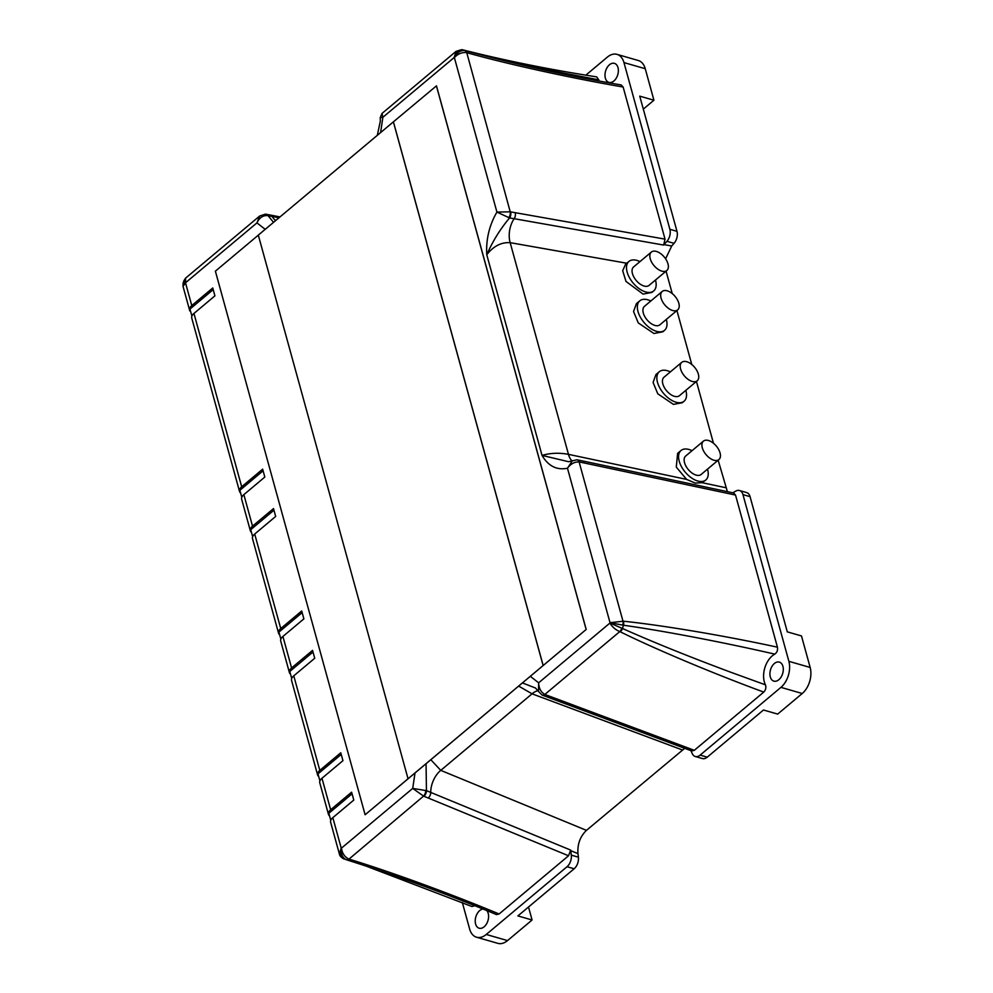 <?xml version="1.0" encoding="UTF-8"?>
<svg xmlns="http://www.w3.org/2000/svg" width="993" height="993" viewBox="0 0 993 993"><rect width="100%" height="100%" fill="white"/><g stroke="black" fill="none" stroke-linecap="round" stroke-linejoin="round"><path stroke-width="1.49" d="M661.81 271.126A12.04 6.678 -130 0 1 651.669 262.202A12.04 6.678 -130 0 1 651.358 252.061A12.04 6.678 -130 0 1 656.385 251.428A12.04 6.678 -130 0 1 666.526 260.352A12.04 6.678 -130 0 1 666.837 270.506A12.04 6.678 -130 0 1 661.81 271.126M651.358 252.061L633.584 266.956A12.04 6.678 50 0 0 633.894 277.109A12.04 6.678 50 0 0 644.035 286.034A12.04 6.678 50 0 0 649.062 285.401L666.837 270.506M672.658 310.524A12.04 6.678 -130 0 1 662.517 301.587A12.04 6.678 -130 0 1 662.207 291.445A12.04 6.678 -130 0 1 667.234 290.825A12.04 6.678 -130 0 1 677.375 299.749A12.04 6.678 -130 0 1 677.685 309.89A12.04 6.678 -130 0 1 672.658 310.524M662.207 291.445L644.445 306.353A12.04 6.678 50 0 0 644.742 316.494A12.04 6.678 50 0 0 654.884 325.419A12.04 6.678 50 0 0 659.911 324.798L677.685 309.89M692.183 381.424A12.04 6.678 -130 0 1 682.042 372.499A12.04 6.678 -130 0 1 681.744 362.346A12.04 6.678 -130 0 1 686.759 361.725A12.04 6.678 -130 0 1 696.912 370.65A12.04 6.678 -130 0 1 697.21 380.803A12.04 6.678 -130 0 1 692.183 381.424M681.744 362.346L663.969 377.253A12.04 6.678 50 0 0 664.267 387.394A12.04 6.678 50 0 0 674.421 396.319A12.04 6.678 50 0 0 679.435 395.698L697.21 380.803M713.893 460.206A12.04 6.678 -130 0 1 703.752 451.281A12.04 6.678 -130 0 1 703.441 441.128A12.04 6.678 -130 0 1 708.468 440.507A12.04 6.678 -130 0 1 718.609 449.432A12.04 6.678 -130 0 1 718.907 459.573A12.04 6.678 -130 0 1 713.893 460.206M703.441 441.128L685.666 456.035A12.04 6.678 50 0 0 685.977 466.176A12.04 6.678 50 0 0 696.118 475.101A12.04 6.678 50 0 0 701.132 474.48L718.907 459.573M650.837 300.991A19.264 10.687 50 0 0 647.833 299.812A19.264 10.687 50 0 0 639.802 300.817A19.264 10.687 50 0 0 640.286 317.052A19.264 10.687 50 0 0 656.51 331.327A19.264 10.687 50 0 0 664.553 330.334A19.264 10.687 50 0 0 666.303 319.436M639.802 300.817L636.401 303.672L633.546 311.554L638.276 322.899L653.928 333.499L662.79 331.811L664.553 330.334M639.976 261.593A19.264 10.687 50 0 0 636.985 260.427A19.264 10.687 50 0 0 628.954 261.42A19.264 10.687 50 0 0 629.438 277.655A19.264 10.687 50 0 0 645.661 291.942A19.264 10.687 50 0 0 653.704 290.937A19.264 10.687 50 0 0 655.454 280.051M628.954 261.42L625.54 264.275L622.673 270.729L626 281.429L643.079 294.102L651.942 292.414L653.704 290.937M670.362 371.891A19.264 10.687 50 0 0 667.358 370.724A19.264 10.687 50 0 0 659.327 371.717A19.264 10.687 50 0 0 659.811 387.953A19.264 10.687 50 0 0 676.047 402.227A19.264 10.687 50 0 0 684.078 401.234A19.264 10.687 50 0 0 685.828 390.336M659.327 371.717L655.926 374.572L653.084 382.466L657.8 393.811L673.465 404.399L682.315 402.711L684.078 401.234M692.059 450.673A19.264 10.687 50 0 0 689.068 449.506A19.264 10.687 50 0 0 681.024 450.499A19.264 10.687 50 0 0 681.508 466.735A19.264 10.687 50 0 0 697.744 481.009A19.264 10.687 50 0 0 705.775 480.016A19.264 10.687 50 0 0 707.525 469.118M681.024 450.499L677.623 453.354L676.283 467.095L686.597 479.396L695.274 483.082L702.076 482.685L705.775 480.016M765.429 684.835C766.36 687.491 765.789 689.912 763.741 692.096C713.235 673.49 655.517 649.236 620.153 631.747L619.781 631.598C615.437 629.748 612.147 626.906 609.925 623.058L622.499 628.495C652.947 642.099 689.03 656.671 730.761 672.236L765.429 684.835A19.264 12.363 106.1 0 1 764.325 681.906A19.264 12.363 106.1 0 1 774.788 654.126C723.14 642.248 662.381 630.654 623.492 625.242L610.025 622.698L623.368 621.208C662.815 625.305 724.729 635.743 777.432 647.175L735.528 495.06L579.49 461.981A4.816 2.756 -78.1 0 0 577.802 459.933L577.802 459.933A4.816 2.756 -78.1 0 0 577.392 459.908M598.928 80.93A19.264 12.363 106.1 0 1 598.791 79.837L565.836 73.507C526.203 65.538 491.982 57.706 463.148 49.985L462.415 49.836C458.17 49.712 455.415 52.281 454.149 57.532L456.085 51.326L381.995 113.463L382.876 117.286L380.58 132.727M770.295 676.903A9.905 6.355 -73.9 0 0 773.857 681.124A9.905 6.355 -73.9 0 0 781.143 676.978A9.905 6.355 -73.9 0 0 782.918 666.328A9.905 6.355 -73.9 0 0 779.344 662.108A9.905 6.355 -73.9 0 0 772.07 666.253A9.905 6.355 -73.9 0 0 770.295 676.903M605.37 78.174A9.905 6.355 -73.9 0 0 608.945 82.394A9.905 6.355 -73.9 0 0 616.219 78.236A9.905 6.355 -73.9 0 0 617.994 67.586A9.905 6.355 -73.9 0 0 614.431 63.366A9.905 6.355 -73.9 0 0 607.145 67.512A9.905 6.355 -73.9 0 0 605.37 78.174M483.008 909.054A9.905 6.355 -73.9 0 0 475.597 923.999A9.905 6.355 -73.9 0 0 479.16 928.219A9.905 6.355 -73.9 0 0 486.433 924.073A9.905 6.355 -73.9 0 0 488.221 913.411A9.905 6.355 -73.9 0 0 486.769 910.593M258.317 235.167L215.382 271.163L365.114 814.756L586.193 629.45L436.461 85.857L393.377 121.866L258.304 235.118L408.024 778.698M426.059 763.716L426.444 790.639L570.677 850.095L568.542 855.767L423.577 796.101L412.703 788.417L415.012 772.976L586.193 629.45M530.299 676.307L538.653 682.812C538.839 688.248 540.887 692.121 544.809 694.455L694.306 750.311L763.741 692.096M579.49 461.981L579.105 461.919C574.525 461.77 570.652 463.88 567.475 468.224C556.812 470.409 548.335 466.127 542.029 455.402C550.407 452.969 559.22 452.609 568.468 454.347L686.597 479.396M626.794 263.232L510.166 242.664C501.242 242.118 493.434 246.152 486.769 254.767C485.9 239.474 489.288 225.25 496.922 212.08L510.216 211.807L665.037 239.139L623.132 87.024C571.136 78.112 508.292 64.309 466.772 52.679A4.816 2.557 -74.5 0 0 465.369 50.705A4.816 2.557 -74.5 0 0 465.221 50.668L464.451 50.506C460.193 50.382 456.83 52.753 454.372 57.606A28.896 18.544 106.1 0 1 454.149 57.532L382.876 117.286L380.257 117.584L380.331 121.158L377.315 135.321M365.114 814.756L415.012 772.976M265.28 229.383L256.939 222.891L259.645 216.04L185.542 278.177L185.666 282.645L183.842 280.845L185.542 278.164M190.693 311.777A9.632 5.102 -15.4 0 1 189.589 310.176A9.632 5.102 -15.4 0 1 191.773 305.571L212.75 287.982L214.91 295.864L193.945 313.453L241.684 486.769L262.649 469.18L264.821 477.062L243.856 494.638L252.532 526.153L273.509 508.577L275.669 516.447L254.704 534.035L280.746 628.569L301.711 610.993L303.883 618.862L282.918 636.451L291.594 667.966L312.559 650.378L314.731 658.26L293.767 675.836L319.808 770.382L340.773 752.793L342.945 760.675L321.968 778.251L330.657 809.767L351.621 792.178L353.793 800.06L332.829 817.649L341.207 848.096C339.345 853.124 340.227 856.711 343.851 858.858L344.559 859.119A4.816 3.562 -73.2 0 1 344.298 859.057L343.367 858.709A4.816 3.227 -65.6 0 0 343.851 858.858M572.067 460.889A19.264 10.985 102 0 1 568.468 454.347L510.166 242.664A19.264 11.37 100 0 1 514.175 218.708L509.558 217.951C500.249 229.023 492.652 241.287 486.769 254.767L542.029 455.402L568.542 461.708L576.945 459.796A4.816 3.004 -83.8 0 1 579.105 461.919L622.971 621.134A4.816 2.669 -76.5 0 1 622.698 625.044M665.595 258.825L671.715 245.991L674.036 243.347L666.948 241.299L663.647 245.06L514.175 218.708A4.816 2.842 -80 0 0 515.168 212.713M727.397 491.647L718.15 460.218M240.604 492.975A9.632 5.102 -15.4 0 1 239.499 491.361L191.748 318.045A9.632 5.102 -15.4 0 1 193.945 313.453M239.499 491.361A9.632 5.102 -15.4 0 1 241.684 486.769M251.465 532.36A9.632 5.102 -15.4 0 1 250.348 530.759L241.659 499.243A9.632 5.102 -15.4 0 1 243.856 494.638M250.348 530.759A9.632 5.102 -15.4 0 1 252.532 526.153M290.515 674.16A9.632 5.102 -15.4 0 1 289.397 672.559L280.721 641.056A9.632 5.102 -15.4 0 1 282.918 636.451M289.397 672.559A9.632 5.102 -15.4 0 1 291.594 667.966M318.728 776.576A9.632 5.102 -15.4 0 1 317.611 774.974L291.57 680.441A9.632 5.102 -15.4 0 1 293.767 675.836M317.611 774.974A9.632 5.102 -15.4 0 1 319.808 770.382M279.666 634.775A9.632 5.102 -15.4 0 1 278.549 633.174A9.632 5.102 -15.4 0 1 280.746 628.569M278.549 633.174L252.52 538.64A9.632 5.102 -15.4 0 1 254.704 534.035M329.577 815.973A9.632 5.102 -15.4 0 1 328.46 814.372L319.783 782.856A9.632 5.102 -15.4 0 1 321.968 778.251M328.46 814.372A9.632 5.102 -15.4 0 1 330.657 809.767M344.559 859.119A19.264 12.363 -73.9 0 1 345.328 859.305L345.887 859.528A4.816 2.929 -66 0 0 345.936 859.553L346.867 859.901A4.816 2.569 -72.9 0 0 348.99 859.106C390.237 871.668 450.561 893.725 499.107 913.982L496.488 914.59C448.637 894.569 398.764 876.335 346.867 859.901A4.816 2.569 -72.9 0 1 346.631 859.801L345.887 859.528C342.25 857.369 340.76 853.583 341.443 848.171A28.896 18.544 106.1 0 0 341.207 848.096L339.383 853.992L330.632 822.241A9.632 5.102 -15.4 0 1 332.829 817.649M528.512 907.019L532.087 920.002L507.535 940.594A19.264 12.363 -73.9 0 1 497.853 943.35L476.566 937.218A19.264 12.363 -73.9 0 0 486.247 934.463L567.04 866.715A9.632 6.181 -73.9 0 0 571.298 855.134L570.677 850.095M690.88 750.621L692.295 753.675A9.632 6.181 -73.9 0 0 695.299 756.492A9.632 6.181 -73.9 0 0 700.139 755.114L707.239 757.163L763.48 710.007L777.668 714.091L802.232 693.511A19.264 12.363 -73.9 0 0 810.164 667.457L801.488 635.942L787.3 631.858L750.063 496.661L742.963 494.613A9.632 6.181 -73.9 0 0 739.487 490.505A9.632 6.181 -73.9 0 0 735.751 491.113L732.822 492.801M700.139 755.114L780.945 687.367A19.264 12.363 -73.9 0 0 788.876 661.326L742.963 494.613M584.095 462.949A4.816 2.743 -78 0 0 582.419 460.901L733.653 492.975L735.528 495.06M777.432 647.175C777.904 650.179 777.022 652.5 774.788 654.126M694.306 750.311L691.749 750.956L547.18 696.962A4.816 2.756 -69.5 0 0 549.563 696.254M462.316 902.476L469.627 929.001A19.264 12.363 -73.9 0 0 476.566 937.218M499.107 913.982L568.542 855.767M474.791 905.753L471.948 906.522L364.468 865.474M666.948 241.299A9.632 6.181 -73.9 0 0 669.878 229.296L623.964 62.584A19.264 12.363 -73.9 0 0 617.013 54.367A19.264 12.363 -73.9 0 0 607.344 57.122L585.87 75.133M623.132 87.024L621.196 84.939C569.908 76.2 517.974 64.793 465.369 50.705L464.439 50.494A19.264 12.363 -73.9 0 1 463.148 49.985A4.816 3.562 -75.2 0 0 462.726 49.836C505.152 60.585 549.787 69.597 596.644 76.871L598.791 79.837M665.037 239.139L663.647 245.06M643.315 109.131L653.928 100.231L645.251 68.716A19.264 12.363 -73.9 0 0 638.3 60.511L617.013 54.367M713.47 443.275L696.441 381.436M691.773 364.493L676.916 310.536M672.249 293.593L666.067 271.151M653.928 100.231L639.74 96.147L676.978 231.332A9.632 6.181 106.1 0 1 674.036 243.347M571.298 855.134L578.398 857.182A9.632 6.181 106.1 0 1 574.14 868.763L517.899 915.918L532.087 920.002M578.398 857.182L577.951 853.62C577.343 844.174 580.185 836.416 586.466 830.359L684.698 748.325M682.352 749.951L532.062 693.822L518.631 686.089M430.813 759.719L440.768 770.369L586.466 830.359M275.781 220.458A19.264 13.554 101 0 1 272.07 216.424L268.085 215.717L273.522 222.345M428.231 798A4.816 2.855 -67.6 0 0 430.739 792.464A19.264 11.432 112.4 0 1 440.768 770.369L532.062 693.822A19.264 11.035 110.5 0 1 538.069 690.718M572.365 460.727L567.475 468.224L610.025 622.698A28.896 18.544 106.1 0 0 609.925 623.058L538.653 682.812L538.454 691.401L535.488 688.012L522.417 682.923M278.983 217.765L272.07 216.424A4.816 3.389 -79 0 0 270.22 215.034L266.198 214.252A4.816 3.389 -79.1 0 1 268.085 215.717L267.353 215.568C262.785 215.382 259.31 217.827 256.939 222.891L185.666 282.645A28.896 18.544 106.1 0 1 185.554 282.993L183.01 286.307L189.589 310.176M183.01 286.307L183.109 283.253L185.554 282.993L191.773 305.571M345.713 859.441L345.936 859.553A4.816 2.929 -66 0 0 348.605 858.957C344.596 856.835 342.213 853.235 341.443 848.171L412.703 788.417L426.444 790.639A4.816 2.855 -67.7 0 1 423.949 796.237M510.613 211.906A4.816 2.83 -79.9 0 1 509.558 217.951L496.922 212.08L454.372 57.606C457.823 53.895 461.819 52.219 466.362 52.592A4.816 2.917 -81.7 0 0 464.451 50.506M739.487 490.505L746.587 492.553A9.632 6.181 106.1 0 1 750.063 496.661M707.239 757.163A9.632 6.181 106.1 0 1 702.399 758.54L695.299 756.492M620.153 631.747A4.816 3.029 -63.9 0 0 622.499 628.495A19.264 12.363 -73.9 0 1 623.492 625.242A4.816 3.004 -83.9 0 0 623.368 621.208M542.414 695.112A4.816 2.768 -69.4 0 0 542.774 695.299L541.992 694.963A4.816 3.029 -63.9 0 0 544.809 694.455L619.781 631.598A4.816 2.669 -71 0 0 621.73 628.234M547.18 696.962L542.774 695.299A4.816 2.768 -69.4 0 0 545.169 694.604M348.99 859.106L423.577 796.101A4.816 2.569 -72.8 0 0 425.699 790.416M508.801 217.74A4.816 2.569 -74.6 0 0 510.216 211.807L466.772 52.679M267.353 215.568A4.816 3.103 -84.1 0 0 265.429 214.14L266.198 214.252A4.816 3.389 -79.1 0 0 265.789 214.215M265.429 214.14L259.645 216.04M462.415 49.836A4.816 3.202 -82.3 0 0 461.782 49.65L462.726 49.836A4.816 3.562 -75.2 0 0 462.204 49.749M461.782 49.65L456.085 51.326M352.068 793.804L328.844 813.292L330.768 820.305M341.22 754.419L317.983 773.895L319.92 780.908M273.956 510.191L250.72 529.679L252.656 536.692M313.006 652.004L289.782 671.479L291.706 678.492M302.157 612.607L278.934 632.094L280.858 639.107M263.095 470.806L239.872 490.281L241.796 497.294M213.197 289.608L189.961 309.084L191.897 316.097M586.131 629.438L436.399 85.845M543.159 665.471L393.427 121.878M543.097 665.447L393.377 121.866M664.007 244.638L671.715 245.991M702.076 482.685L725.709 487.687M669.878 229.296L676.978 231.332M623.964 62.584L645.251 68.716M486.247 934.463L507.535 940.594M574.14 868.763L567.04 866.715M577.951 853.62L570.739 850.653M780.945 687.367L802.232 693.511M788.876 661.326L810.164 667.457M582.419 460.901L576.945 459.796M270.22 215.034L279.989 216.933M183.109 283.253L183.842 280.845M339.383 853.992C339.532 855.556 340.872 857.133 343.367 858.709M538.454 691.401L541.992 694.963M380.257 117.584L381.995 113.463"/></g></svg>
